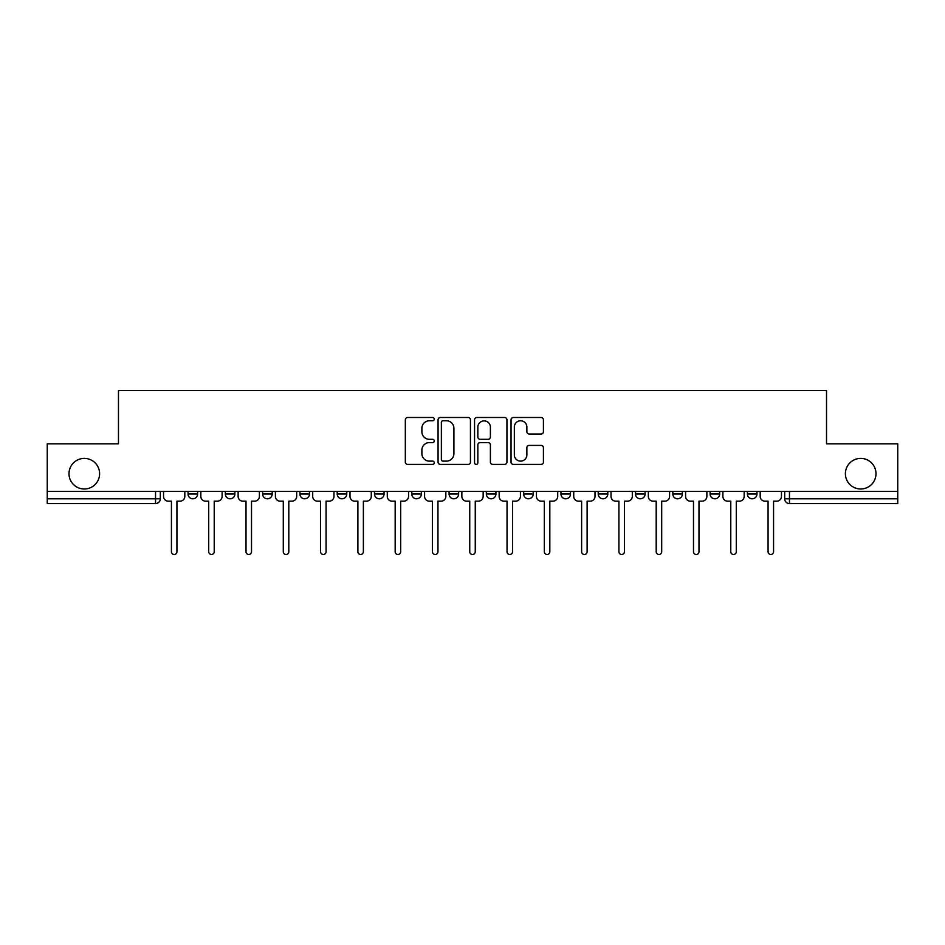 <?xml version="1.0" encoding="UTF-8"?>
<svg xmlns="http://www.w3.org/2000/svg" width="945" height="945" viewBox="0 0 945 945"><rect width="100%" height="100%" fill="white"/><g stroke="black" fill="none" stroke-linecap="round" stroke-linejoin="round"><path stroke-width="1.42" d="M434.251 419.131A1.642 1.642 0 0 0 432.609 417.489L407.685 417.489A2.351 2.351 0 0 0 405.334 419.828L405.334 462.07A2.351 2.351 0 0 0 407.685 464.408L432.609 464.408A1.642 1.642 0 0 0 434.251 462.766A1.642 1.642 0 0 0 432.609 461.125L429.384 461.125A7.513 7.513 0 0 1 421.883 453.612L421.883 450.092A7.513 7.513 0 0 1 429.384 442.591L432.609 442.591A1.642 1.642 0 0 0 434.251 440.949A1.642 1.642 0 0 0 432.609 439.307L429.384 439.307A7.513 7.513 0 0 1 421.883 431.794L421.883 428.274A7.513 7.513 0 0 1 429.384 420.773L432.609 420.773A1.642 1.642 0 0 0 434.251 419.131M845.397 473.693A15.297 15.297 0 0 0 860.694 488.99A15.297 15.297 0 0 0 876.003 473.693A15.297 15.297 0 0 0 860.694 458.396A15.297 15.297 0 0 0 845.397 473.693M68.997 473.693A15.297 15.297 0 0 0 84.306 488.99A15.297 15.297 0 0 0 99.603 473.693A15.297 15.297 0 0 0 84.306 458.396A15.297 15.297 0 0 0 68.997 473.693M598.232 491.388L598.232 494.011L607.8 494.011A4.784 4.784 0 0 1 603.016 498.795A4.784 4.784 0 0 1 598.232 494.011L598.232 491.388M486.368 491.388L486.368 494.011L495.924 494.011A4.784 4.784 0 0 1 491.14 498.795A4.784 4.784 0 0 1 486.368 494.011L486.368 491.388M411.784 491.388L411.784 494.011L421.34 494.011A4.784 4.784 0 0 1 416.568 498.795A4.784 4.784 0 0 1 411.784 494.011L411.784 491.388M374.492 491.388L374.492 494.011L384.06 494.011A4.784 4.784 0 0 1 379.276 498.795A4.784 4.784 0 0 1 374.492 494.011L374.492 491.388M299.919 494.011L299.919 491.388L299.919 494.011A4.784 4.784 0 0 0 304.692 498.795A4.784 4.784 0 0 1 299.919 494.011L309.476 494.011A4.784 4.784 0 0 1 304.692 498.795M225.335 494.011L225.335 491.388L225.335 494.011A4.784 4.784 0 0 0 230.119 498.795A4.784 4.784 0 0 1 225.335 494.011L234.892 494.011A4.784 4.784 0 0 1 230.119 498.795A4.784 4.784 0 0 0 234.892 494.011L234.892 491.388L234.892 494.011M541.072 434.027A2.351 2.351 0 0 0 543.422 431.676L543.422 419.828A2.351 2.351 0 0 0 541.072 417.489L513.383 417.489A2.351 2.351 0 0 0 511.044 419.828L511.044 462.07A2.351 2.351 0 0 0 513.383 464.408L541.072 464.408A2.351 2.351 0 0 0 543.422 462.07L543.422 447.753A2.351 2.351 0 0 0 541.072 445.402L529.224 445.402A2.351 2.351 0 0 0 526.873 447.753L526.873 454.852A6.272 6.272 0 0 1 520.601 461.125A6.272 6.272 0 0 1 514.328 454.852L514.328 427.045A6.272 6.272 0 0 1 520.601 420.773A6.272 6.272 0 0 1 526.873 427.045L526.873 431.676A2.351 2.351 0 0 0 529.224 434.027L541.072 434.027M47.25 491.388L47.25 443.819L118.479 443.819L118.479 390.509L826.521 390.509L826.521 443.819L897.75 443.819L897.75 491.388L47.25 491.388L47.25 498.795L160.319 498.795L160.319 491.388L160.319 498.795A4.784 4.784 0 0 1 155.535 503.579L47.25 503.579L47.25 498.795M470.445 419.828A2.351 2.351 0 0 0 468.106 417.489L440.417 417.489A2.351 2.351 0 0 0 438.067 419.828L438.067 462.07A2.351 2.351 0 0 0 440.417 464.408L468.106 464.408A2.351 2.351 0 0 0 470.445 462.07L470.445 419.828M476.894 417.489L504.583 417.489A2.351 2.351 0 0 1 506.933 419.828L506.933 462.07A2.351 2.351 0 0 1 504.583 464.408L492.735 464.408A2.351 2.351 0 0 1 490.396 462.07L490.396 444.941A2.351 2.351 0 0 0 488.045 442.591L480.19 442.591A2.351 2.351 0 0 0 477.839 444.941L477.839 462.766A1.642 1.642 0 0 1 476.197 464.408A1.642 1.642 0 0 1 474.555 462.766L474.555 419.828A2.351 2.351 0 0 1 476.894 417.489M784.681 491.388L784.681 498.795L897.75 498.795L897.75 503.579L789.465 503.579A4.784 4.784 0 0 1 784.681 498.795M897.75 491.388L897.75 498.795M756.957 491.388L756.957 494.011A4.784 4.784 0 0 1 752.173 498.795A4.784 4.784 0 0 1 747.4 494.011L756.957 494.011M747.4 491.388L747.4 494.011M719.665 491.388L719.665 494.011A4.784 4.784 0 0 1 714.881 498.795A4.784 4.784 0 0 1 710.108 494.011L719.665 494.011A4.784 4.784 0 0 1 714.881 498.795M710.108 491.388L710.108 494.011M682.373 491.388L682.373 494.011A4.784 4.784 0 0 1 677.6 498.795A4.784 4.784 0 0 1 672.816 494.011A4.784 4.784 0 0 0 677.6 498.795M672.816 491.388L672.816 494.011L682.373 494.011M645.081 491.388L645.081 494.011A4.784 4.784 0 0 1 640.308 498.795A4.784 4.784 0 0 1 635.524 494.011A4.784 4.784 0 0 0 640.308 498.795M635.524 491.388L635.524 494.011L645.081 494.011M607.8 491.388L607.8 494.011A4.784 4.784 0 0 1 603.016 498.795M570.508 491.388L570.508 494.011A4.784 4.784 0 0 1 565.724 498.795A4.784 4.784 0 0 1 560.94 494.011L570.508 494.011M560.94 491.388L560.94 494.011M523.66 491.388L523.66 494.011L533.216 494.011L533.216 491.388L533.216 494.011A4.784 4.784 0 0 1 528.432 498.795A4.784 4.784 0 0 1 523.66 494.011A4.784 4.784 0 0 0 528.432 498.795M495.924 491.388L495.924 494.011M458.632 491.388L458.632 494.011A4.784 4.784 0 0 1 453.86 498.795A4.784 4.784 0 0 1 449.076 494.011L458.632 494.011L458.632 491.388M449.076 491.388L449.076 494.011M421.34 494.011L421.34 491.388L421.34 494.011A4.784 4.784 0 0 1 416.568 498.795M384.06 494.011L384.06 491.388L384.06 494.011A4.784 4.784 0 0 1 379.276 498.795M346.768 491.388L346.768 494.011A4.784 4.784 0 0 1 341.984 498.795A4.784 4.784 0 0 1 337.2 494.011A4.784 4.784 0 0 0 341.984 498.795A4.784 4.784 0 0 0 346.768 494.011L346.768 491.388M337.2 491.388L337.2 494.011L346.768 494.011M309.476 491.388L309.476 494.011M272.184 491.388L272.184 494.011A4.784 4.784 0 0 1 267.4 498.795A4.784 4.784 0 0 1 262.627 494.011A4.784 4.784 0 0 0 267.4 498.795M262.627 491.388L262.627 494.011L272.184 494.011M197.599 491.388L197.599 494.011A4.784 4.784 0 0 1 192.827 498.795A4.784 4.784 0 0 1 188.043 494.011A4.784 4.784 0 0 0 192.827 498.795A4.784 4.784 0 0 0 197.599 494.011L197.599 491.388M188.043 491.388L188.043 494.011L197.599 494.011M155.535 491.388L155.535 503.579A4.784 4.784 0 0 0 160.319 498.795M442.992 420.773A1.642 1.642 0 0 0 441.35 422.415L441.35 459.483A1.642 1.642 0 0 0 442.992 461.125L446.394 461.125A7.513 7.513 0 0 0 453.907 453.612L453.907 428.274A7.513 7.513 0 0 0 446.394 420.773L442.992 420.773M490.396 427.164A6.272 6.272 0 0 0 484.112 420.891A6.272 6.272 0 0 0 477.839 427.164L477.839 436.956A2.351 2.351 0 0 0 480.19 439.307L488.045 439.307A2.351 2.351 0 0 0 490.396 436.956L490.396 427.164M163.544 491.388L163.544 496.408A4.784 4.784 0 0 0 168.328 501.181L171.435 501.181L171.435 551.738A2.752 2.752 0 0 0 174.175 554.491A2.752 2.752 0 0 0 176.928 551.738L176.928 501.181L180.034 501.181A4.784 4.784 0 0 0 184.818 496.408L184.818 491.388M200.836 491.388L200.836 496.408A4.784 4.784 0 0 0 205.608 501.181L208.715 501.181L208.715 551.738A2.752 2.752 0 0 0 211.467 554.491A2.752 2.752 0 0 0 214.22 551.738L214.22 501.181L217.326 501.181A4.784 4.784 0 0 0 222.11 496.408L222.11 491.388M238.128 491.388L238.128 496.408A4.784 4.784 0 0 0 242.9 501.181L246.007 501.181L246.007 551.738A2.752 2.752 0 0 0 248.759 554.491A2.752 2.752 0 0 0 251.512 551.738L251.512 501.181L254.618 501.181A4.784 4.784 0 0 0 259.402 496.408L259.402 491.388M275.408 491.388L275.408 496.408A4.784 4.784 0 0 0 280.192 501.181L283.299 501.181L283.299 551.738A2.752 2.752 0 0 0 286.051 554.491A2.752 2.752 0 0 0 288.804 551.738L288.804 501.181L291.91 501.181A4.784 4.784 0 0 0 296.683 496.408L296.683 491.388M312.701 491.388L312.701 496.408A4.784 4.784 0 0 0 317.485 501.181L320.591 501.181L320.591 551.738A2.752 2.752 0 0 0 323.344 554.491A2.752 2.752 0 0 0 326.084 551.738L326.084 501.181L329.191 501.181A4.784 4.784 0 0 0 333.975 496.408L333.975 491.388M349.993 491.388L349.993 496.408A4.784 4.784 0 0 0 354.777 501.181L357.883 501.181L357.883 551.738A2.752 2.752 0 0 0 360.636 554.491A2.752 2.752 0 0 0 363.376 551.738L363.376 501.181L366.483 501.181A4.784 4.784 0 0 0 371.267 496.408L371.267 491.388M387.285 491.388L387.285 496.408A4.784 4.784 0 0 0 392.069 501.181L395.175 501.181L395.175 551.738A2.752 2.752 0 0 0 397.916 554.491A2.752 2.752 0 0 0 400.668 551.738L400.668 501.181L403.775 501.181A4.784 4.784 0 0 0 408.559 496.408L408.559 491.388M424.577 491.388L424.577 496.408A4.784 4.784 0 0 0 429.349 501.181L432.456 501.181L432.456 551.738A2.752 2.752 0 0 0 435.208 554.491A2.752 2.752 0 0 0 437.96 551.738L437.96 501.181L441.067 501.181A4.784 4.784 0 0 0 445.851 496.408L445.851 491.388M461.857 491.388L461.857 496.408A4.784 4.784 0 0 0 466.641 501.181L469.748 501.181L469.748 551.738A2.752 2.752 0 0 0 472.5 554.491A2.752 2.752 0 0 0 475.252 551.738L475.252 501.181L478.359 501.181A4.784 4.784 0 0 0 483.143 496.408L483.143 491.388M499.149 491.388L499.149 496.408A4.784 4.784 0 0 0 503.933 501.181L507.04 501.181L507.04 551.738A2.752 2.752 0 0 0 509.792 554.491A2.752 2.752 0 0 0 512.544 551.738L512.544 501.181L515.651 501.181A4.784 4.784 0 0 0 520.423 496.408L520.423 491.388M536.441 491.388L536.441 496.408A4.784 4.784 0 0 0 541.225 501.181L544.332 501.181L544.332 551.738A2.752 2.752 0 0 0 547.084 554.491A2.752 2.752 0 0 0 549.825 551.738L549.825 501.181L552.931 501.181A4.784 4.784 0 0 0 557.715 496.408L557.715 491.388M573.733 491.388L573.733 496.408A4.784 4.784 0 0 0 578.517 501.181L581.624 501.181L581.624 551.738A2.752 2.752 0 0 0 584.364 554.491A2.752 2.752 0 0 0 587.117 551.738L587.117 501.181L590.223 501.181A4.784 4.784 0 0 0 595.007 496.408L595.007 491.388M611.025 491.388L611.025 496.408A4.784 4.784 0 0 0 615.809 501.181L618.916 501.181L618.916 551.738A2.752 2.752 0 0 0 621.656 554.491A2.752 2.752 0 0 0 624.409 551.738L624.409 501.181L627.515 501.181A4.784 4.784 0 0 0 632.299 496.408L632.299 491.388M648.317 491.388L648.317 496.408A4.784 4.784 0 0 0 653.089 501.181L656.196 501.181L656.196 551.738A2.752 2.752 0 0 0 658.948 554.491A2.752 2.752 0 0 0 661.701 551.738L661.701 501.181L664.807 501.181A4.784 4.784 0 0 0 669.592 496.408L669.592 491.388M685.597 491.388L685.597 496.408A4.784 4.784 0 0 0 690.382 501.181L693.488 501.181L693.488 551.738A2.752 2.752 0 0 0 696.241 554.491A2.752 2.752 0 0 0 698.993 551.738L698.993 501.181L702.1 501.181A4.784 4.784 0 0 0 706.872 496.408L706.872 491.388M722.89 491.388L722.89 496.408A4.784 4.784 0 0 0 727.674 501.181L730.78 501.181L730.78 551.738A2.752 2.752 0 0 0 733.533 554.491A2.752 2.752 0 0 0 736.285 551.738L736.285 501.181L739.392 501.181A4.784 4.784 0 0 0 744.164 496.408L744.164 491.388M760.182 491.388L760.182 496.408A4.784 4.784 0 0 0 764.966 501.181L768.072 501.181L768.072 551.738A2.752 2.752 0 0 0 770.825 554.491A2.752 2.752 0 0 0 773.565 551.738L773.565 501.181L776.672 501.181A4.784 4.784 0 0 0 781.456 496.408L781.456 491.388M789.465 491.388L789.465 503.579"/></g></svg>
